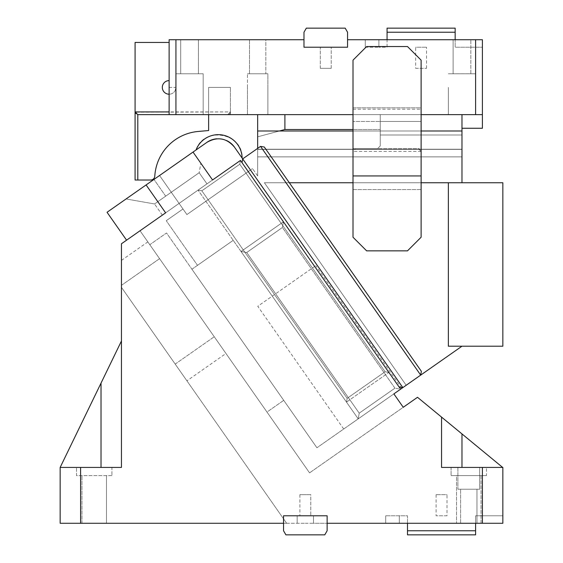 <?xml version="1.0" encoding="UTF-8"?>
<svg xmlns="http://www.w3.org/2000/svg" width="563" height="563" viewBox="0 0 563 563"><rect width="100%" height="100%" fill="white"/><g stroke="black" fill="none" stroke-linecap="round" stroke-linejoin="round"><path stroke-width="0.42" stroke-dasharray="2.81 2.11" d="M286.658 523.273L121.453 287.334L175.199 364.092L121.453 287.334L121.453 467.424L121.453 285.335L159.568 258.649L225.974 353.487L147.844 241.907L159.568 258.649L121.453 285.335L121.453 260.387L121.453 287.334L286.658 523.273L278.347 523.273L286.658 523.273M186.923 380.827L175.199 364.092L186.923 380.827L225.974 353.487M393.868 393.889L403.249 407.281L393.868 393.889L400.61 389.167L393.868 393.889L400.61 389.167L399.047 386.936L402.841 387.604L420.695 375.106L402.841 387.604L420.695 375.106L260.535 146.373L242.681 158.879L260.535 146.373L242.681 158.879L402.841 387.604L242.681 158.879L242.013 162.672L240.45 160.441L239.782 164.234L201.85 190.794L347.16 398.33L385.099 371.763L347.16 398.33L201.85 190.794L239.782 164.234L385.099 371.763L347.16 398.33L201.85 190.794L239.782 164.234L385.099 371.763L239.782 164.234L385.099 371.763L388.892 372.432L242.013 162.672L400.61 389.167L240.45 160.441L206.98 183.876L199.168 172.721L165.691 196.156L199.168 172.721L200.836 163.235L199.168 172.721L206.98 183.876L212.561 179.97L156.767 219.035L165.628 212.835L146.091 184.938L193.025 152.073L212.561 179.97L193.025 152.073L212.561 179.97L121.453 243.765L121.453 467.424L60.157 467.424L121.453 467.424L80.593 467.424L80.593 523.273L60.157 523.273L60.157 467.424L60.157 523.273L278.347 523.273L60.157 523.273L60.157 467.424L111.917 467.424L76.505 467.424L111.917 467.424L76.505 467.424L111.917 467.424L111.917 475.601L111.917 467.424M305.336 523.273L327.131 523.273L313.507 523.273L313.507 515.778L327.131 515.778L327.131 523.273L327.131 515.778L313.507 515.778L313.507 523.273L305.336 523.273M502.646 467.424L441.547 467.424L502.646 467.424L461.977 467.424L461.977 433.932L502.646 467.424L461.977 433.932L502.646 467.424L441.547 467.424L502.843 467.424L502.843 523.273L502.843 515.778L502.843 523.273L327.131 523.273L327.131 515.778L327.131 530.761L324.774 534.85L285.905 534.85L324.774 534.85L327.131 530.761L324.774 534.85L285.905 534.85L283.541 530.761L285.905 534.85L283.541 530.761L283.541 523.273L305.153 523.273L80.593 523.273M385.697 523.273L399.322 523.273L385.697 523.273L385.697 515.778L385.697 523.273M106.47 523.273L81.952 523.273L106.47 523.273L81.952 523.273L106.47 523.273L106.47 475.601L106.47 523.273M81.952 523.273L81.952 475.601L81.952 523.273M476.96 523.273L460.618 523.273L476.96 523.273L460.618 523.273L476.96 523.273L476.96 489.219L460.618 489.219L476.96 489.219L476.96 523.273M481.048 523.273L456.53 523.273L481.048 523.273L456.53 523.273L481.048 523.273L481.048 475.601L456.53 475.601L481.048 475.601L456.53 475.601L456.53 523.273L456.53 475.601L481.041 475.601L481.048 523.273M111.601 361.312L60.157 467.424L101.023 467.424L101.023 383.129L101.023 467.424L121.453 467.424L101.023 467.424L101.023 383.129L118.948 346.146M165.628 212.835L126.576 240.176L165.628 212.835M441.547 417.099L441.547 467.424L441.547 417.099L441.547 467.424L441.547 417.099L417.507 397.295L309.566 472.871L403.249 407.281M482.407 467.424L482.407 523.273M327.131 515.778L283.541 515.778L327.131 515.778L283.541 515.778L327.131 515.778L327.131 530.761L327.131 515.778L283.541 515.778L283.541 530.761L283.541 515.778L313.507 515.778L283.541 515.778L283.541 523.273M121.453 340.981L60.157 467.424L80.593 467.424M112.86 358.708L118.286 347.512M101.023 383.129L60.157 467.424L101.023 467.424L60.157 467.424M121.453 260.387L147.844 241.907M101.023 467.424L121.453 467.424M475.601 523.273L475.601 515.778L502.843 515.778L475.601 515.778L475.601 530.761L407.492 530.761L407.492 515.778L385.697 515.778L407.492 515.778L407.492 523.273M460.618 523.273L460.618 489.219L460.618 523.273M476.96 489.219L460.618 489.219L476.96 489.219M111.917 475.601L76.505 475.601L76.505 467.424L76.505 475.601L111.917 475.601M441.547 467.424L461.977 467.424L461.977 433.932L461.977 467.424M479.683 467.424L457.895 467.424L479.683 467.424L457.895 467.424L479.683 467.424L479.683 489.219L457.895 489.219L479.683 489.219L457.895 489.219L479.683 489.219L479.683 467.424M486.495 467.424L451.083 467.424L486.495 467.424L451.083 467.424L486.495 467.424L486.495 475.601L451.083 475.601L486.495 475.601L451.083 475.601L486.495 475.601L486.495 467.424M212.561 179.97L240.45 160.441L212.561 179.97M126.077 198.95L153.973 179.421L126.077 198.95L154.536 203.968L165.691 196.156L154.536 203.968L126.077 198.95M193.025 152.073L153.973 179.421L193.025 152.073M146.091 184.938L107.04 212.279L126.576 240.176M242.013 162.672L399.047 386.936L388.892 372.432L346.491 402.123L198.056 190.125L346.491 402.123L198.056 190.125L346.491 402.123L388.892 372.432L242.013 162.672L388.892 372.432L346.491 402.123L388.892 372.432L385.099 371.763L388.892 372.432L385.099 371.763L347.16 398.33L346.491 402.123L347.16 398.33L346.491 402.123L347.16 398.33L201.85 190.794L198.056 190.125L201.85 190.794L198.056 190.125L201.85 190.794L239.782 164.234L240.45 160.441L242.013 162.672L240.45 160.441L242.013 162.672L242.681 158.879L242.013 162.672L399.047 386.936L283.421 221.808L241.02 251.492L233.209 240.338L358.216 418.858L400.61 389.167L358.216 418.858L400.61 389.167L283.421 221.808L241.02 251.492L358.216 418.858L400.61 389.167L283.421 221.808L241.02 251.492L358.216 418.858L400.61 389.167L394.923 388.167L400.61 389.167M140.032 230.753L309.566 472.871L140.032 230.753L156.767 219.035L140.032 230.753M149.8 244.701L266.989 412.067L283.724 400.342L166.535 232.983L149.8 244.701L266.989 412.067L283.724 400.342L166.535 232.983L149.8 244.701M457.895 467.424L457.895 489.219L457.895 467.424M451.083 467.424L451.083 475.601L451.083 467.424M206.98 183.876L162.348 215.129L206.98 183.876M399.047 386.936L402.841 387.604L399.047 386.936L283.421 221.808L241.02 251.492L358.216 418.858L233.209 240.338L358.216 418.858L241.02 251.492L358.216 418.858L316.927 447.761L406.19 385.261L264.392 182.75L448.359 182.75L289.333 182.75M162.348 215.129L154.536 203.968L162.348 215.129M239.782 164.234L240.45 160.441L239.782 164.234M448.359 182.75L461.977 182.75L448.359 182.75L448.359 346.203L448.359 182.75L448.359 346.203L502.843 346.203L502.843 182.75L264.392 182.75L406.19 385.261L402.841 387.604L234.482 147.161C226.643 138.005 217.473 136.387 206.973 142.312L159.554 175.515L186.895 214.566L252.534 168.611L186.895 214.566L250.5 170.033L186.895 214.566L182.989 208.986L166.254 220.703L182.989 208.986L186.895 214.566L159.554 175.515M260.535 146.373L420.695 375.106L421.363 371.313L264.329 147.042L421.363 371.313L264.329 147.042L260.535 146.373L264.329 147.042L260.535 146.373L420.695 375.106L421.363 371.313L420.695 375.106L406.19 385.261L461.977 346.203M475.601 530.761L475.601 534.85L407.492 534.85L407.492 530.761M310.783 515.778L299.889 515.778L310.783 515.778L299.889 515.778L310.783 515.778L310.783 494.666L299.889 494.666L310.783 494.666L310.783 515.778M299.889 494.666L299.889 515.778L299.889 494.666L310.783 494.666L299.889 494.666M446.994 515.778L436.1 515.778L446.994 515.778L446.994 494.666L436.1 494.666L446.994 494.666M436.1 494.666L436.1 515.778M257.664 148.386L257.664 175.938L257.664 130.989L257.664 156.866L257.664 130.989L461.977 130.989L257.664 130.989L461.977 130.989L461.977 134.993L380.25 134.993L380.25 114.641L482.407 114.641L169.125 114.641L230.422 114.641L230.422 111.917L169.125 111.917L169.125 87.399L169.125 114.641L230.422 114.641L230.422 111.917L135.092 112.234M461.977 182.75L461.977 130.989M461.977 156.866L461.977 149.23L257.664 149.23L461.977 149.23L461.977 156.866L257.664 156.866L461.977 156.866M353.008 182.75L421.117 182.75M353.008 130.989L421.117 130.989M421.117 237.234L407.492 250.852L366.633 250.852L353.008 237.234L353.008 189.555L421.117 189.555L421.117 237.234M350.77 424.073L401.729 388.386L350.77 424.073M264.392 182.75L406.19 385.261L264.392 182.75M353.008 148.695L353.008 175.938L353.008 151.419L355.732 148.695L353.008 151.419L353.008 107.836L421.117 107.836L421.117 60.157L407.492 46.539L366.633 46.539L353.008 60.157L353.008 107.836L421.117 107.836L421.117 151.419L418.393 148.695L355.732 148.695L418.393 148.695A2.724 2.724 0 0 1 421.117 151.419L421.117 189.555L353.008 189.555L353.008 121.453L380.25 121.453L380.25 145.972L377.527 148.695L353.008 148.695L353.008 121.453L421.117 121.453L380.25 121.453L380.25 145.972L377.527 148.695L353.008 148.695M359.215 413.165L358.216 418.858L359.215 413.165L394.923 388.167L282.422 227.494L283.421 221.808L282.422 227.494L246.714 252.498L241.02 251.492L246.714 252.498L241.02 251.492L246.714 252.498L359.215 413.165L358.216 418.858L359.215 413.165L394.923 388.167L282.422 227.494L283.421 221.808L282.422 227.494L246.714 252.498L359.215 413.165L394.923 388.167L359.215 413.165L246.714 252.498L282.422 227.494L246.714 252.498L359.215 413.165M191.927 269.241L233.209 240.338L197.507 265.335L166.254 220.703L197.507 265.335L233.209 240.338L191.927 269.241L316.927 447.761L191.927 269.241M343.712 429.013L257.77 306.279L315.787 265.652L257.77 306.279M401.729 388.386L315.787 265.652M257.664 175.938L252.534 168.611L257.664 175.938M242.132 158.09L234.482 147.161L242.132 158.09C243.181 132.777 203.722 125.816 196.044 149.962L206.973 142.312A19.747 19.747 0 0 1 234.482 147.161M196.044 149.962L206.973 142.312M216.924 138.787A19.747 19.747 0 0 1 226.389 140.469M453.124 73.781L453.124 39.727L470.83 39.727L453.124 39.727L453.124 73.781L470.83 73.781L453.124 73.781L470.83 73.781L470.83 39.727L470.83 73.76L453.124 73.76M475.594 73.781L448.359 73.781L475.601 73.781L475.601 114.641L475.601 73.781L448.359 73.781L475.601 73.781M448.359 87.399L448.359 114.641L448.359 87.399M421.117 114.641L353.008 114.641M257.664 114.641L284.906 114.641L257.664 114.641L257.664 149.378L461.977 149.378L461.977 114.641L482.407 114.641L482.407 128.265L461.977 128.265L461.977 114.641L380.25 114.641L380.25 129.518L353.008 129.518M279.431 130.989L257.664 136.823L284.906 129.518L284.906 114.641L380.25 114.641L380.25 134.993L380.25 129.518L380.25 134.993L461.977 134.993L461.977 149.378L257.664 149.378L257.664 130.989M284.906 114.641L380.25 114.641L380.25 129.518L284.906 129.518M247.446 114.641L267.882 114.641L247.446 114.641L267.882 114.641L247.446 114.641L247.446 87.399L247.446 114.641M267.882 87.399L267.882 114.641L267.882 73.781L247.446 73.781L267.882 73.781L247.446 73.781L267.882 73.781L267.882 87.399M455.164 39.727L378.892 39.727L387.062 39.727L387.062 47.222L378.892 47.222L387.062 47.222L387.062 39.727L482.407 39.727L455.164 39.727L455.164 47.222L482.407 47.222L455.164 47.222L455.164 28.15L387.062 28.15L387.062 32.239L455.164 32.239M365.267 47.222L365.267 39.727L365.267 47.222L378.892 47.222L365.267 47.222M378.892 39.727L365.267 39.727L378.892 39.727L378.892 47.222L378.892 39.727M387.062 39.727L387.062 32.239M175.938 39.727L169.125 39.727L169.125 87.399L175.938 87.399L175.938 39.727L303.978 39.727L303.978 47.222L303.978 39.727L303.978 47.222L303.978 39.727L303.978 47.222L347.561 47.222L303.978 47.222L347.561 47.222L303.978 47.222L347.561 47.222L347.561 39.727L482.407 39.727L482.407 47.222M461.977 128.265L461.977 114.641M482.407 39.727L482.407 114.641M475.601 39.727L475.601 114.641M347.561 39.727L347.561 47.222L347.561 32.239L345.203 28.15L306.335 28.15L345.203 28.15L347.561 32.239L345.203 28.15L306.335 28.15L303.978 32.239L306.335 28.15L303.978 32.239L303.978 39.727M169.125 87.399L175.938 87.399L175.938 114.641L175.938 87.399L175.107 90.664C173.756 92.937 171.764 94.12 169.125 94.211A6.812 6.812 0 0 1 163.15 84.133C164.495 81.867 166.486 80.685 169.125 80.593L169.125 42.45L135.078 42.45L135.078 180.026L150.694 180.026A4.089 4.089 0 0 0 154.769 176.289L154.895 174.79A47.672 47.672 0 0 1 198.239 131.453L208.627 130.546L208.627 87.399L230.422 87.399L208.627 87.399L208.627 114.641L227.698 114.641L230.422 111.917L230.422 87.399L230.422 111.917A2.724 2.724 0 0 1 227.698 114.641L230.422 111.917A2.724 2.724 0 0 1 227.698 114.641L137.801 114.641L135.514 113.402L137.78 114.641L137.801 180.026M175.938 114.641L175.938 73.781L203.18 73.781L203.18 87.399L203.18 73.781L175.938 73.781L203.18 73.781L175.938 73.781L175.938 87.399L175.107 90.664C173.756 92.937 171.764 94.12 169.125 94.211M169.125 114.641L169.125 111.917L169.125 114.641L227.698 114.641L137.801 114.641L135.514 113.402M208.627 114.641L137.801 114.641M169.125 42.45L169.125 80.593M198.415 73.781L180.702 73.781L198.415 73.781L198.415 39.727L198.415 73.781L180.702 73.781L198.415 73.781M198.415 39.727L180.702 39.727L180.702 73.781L180.702 39.727L198.415 39.727M203.18 87.399L203.18 114.641L203.18 87.399M249.493 73.781L265.835 73.781L265.835 39.727L249.493 39.727L265.835 39.727L249.493 39.727L265.835 39.727L265.835 73.781L249.493 73.781L249.493 39.727L249.493 73.781L265.835 73.781L249.493 73.781M247.446 87.399L247.446 73.781L247.446 87.399M470.83 39.727L453.124 39.727L470.83 39.727M421.117 175.938L353.008 175.938M320.326 68.334L320.319 47.222L331.22 47.222L320.319 47.222L331.22 47.222L320.326 47.222L320.319 68.334L331.22 68.334L320.319 68.334L331.22 68.334L331.22 47.222L331.22 68.334L320.326 68.334M415.67 68.334L426.564 68.334L415.67 68.334L415.67 47.222L426.564 47.222L415.67 47.222M426.564 68.334L426.564 47.222M175.199 364.092L214.257 336.751L175.199 364.092M297.165 523.273L297.165 515.778L297.165 523.273M399.322 523.273L399.322 515.778L399.322 523.273M165.691 196.156L153.973 179.421L165.691 196.156M394.923 388.167L282.422 227.494L394.923 388.167M353.008 109.194L421.117 109.194M421.117 151.419L353.008 151.419"/><path stroke-width="0.84" d="M111.917 467.424L121.453 467.424L121.453 243.765L165.628 212.835L146.091 184.938L107.04 212.279L126.576 240.176M482.407 523.273L482.407 467.424L502.843 467.424L502.843 523.273L327.131 523.273L327.131 530.761L324.774 534.85L285.905 534.85L283.541 530.761L283.541 523.273L60.157 523.273L60.157 467.424L121.453 467.424M121.453 340.981L60.157 467.424M80.593 467.424L80.593 523.273M327.131 515.778L327.131 523.273L327.131 515.778L283.541 515.778L283.541 523.273M482.407 467.424L441.547 467.424L441.547 417.099L417.507 397.295L403.249 407.281L393.868 393.889L403.249 407.281M146.091 184.938L193.025 152.073L212.561 179.97L240.45 160.441L400.61 389.167L393.868 393.889M111.601 361.312L112.86 358.708M118.286 347.512L118.948 346.146M461.977 467.424L461.977 433.932L441.547 417.099L502.646 467.424M242.013 162.672L242.681 158.879L402.841 387.604L400.61 389.167L399.047 386.936L402.841 387.604L420.695 375.106L260.535 146.373L264.329 147.042L421.363 371.313L420.695 375.106L461.977 346.203M159.554 175.515L206.973 142.312C217.473 136.387 226.643 138.005 234.482 147.161L242.681 158.879L260.535 146.373M475.601 523.273L475.601 534.85L407.492 534.85L407.492 530.761L475.601 530.761M407.492 523.273L407.492 530.761M353.008 130.989L257.664 130.989L257.664 148.386M421.117 130.989L461.977 130.989L461.977 182.75M289.333 182.75L353.008 182.75M421.117 182.75L502.843 182.75L502.843 346.203L448.359 346.203L448.359 182.75M421.117 175.938L421.117 237.234L407.492 250.852L366.633 250.852L353.008 237.234L353.008 60.157L366.633 46.539L407.492 46.539L421.117 60.157L421.117 175.938L353.008 175.938M400.61 389.167L399.047 386.936M206.973 142.312A19.747 19.747 0 0 1 216.924 138.787M226.389 140.469A19.747 19.747 0 0 1 234.482 147.161M196.044 149.962A23.836 23.836 0 0 1 242.132 158.09M353.008 114.641L175.938 114.641L175.938 39.727L303.978 39.727L303.978 47.222L347.561 47.222L347.561 39.727L475.601 39.727L475.601 114.641L482.407 114.641L482.407 128.265L461.977 128.265M475.601 114.641L421.117 114.641M175.938 114.641L137.801 114.641L135.078 111.917L135.078 180.026L150.694 180.026A4.089 4.089 0 0 0 154.769 176.289L154.895 174.79A47.672 47.672 0 0 1 198.239 131.453L208.627 130.546L208.627 114.641M175.938 39.727L169.125 39.727L169.125 114.641M482.407 47.222L482.407 39.727L475.601 39.727M387.062 39.727L387.062 32.239L455.164 32.239L455.164 28.15L387.062 28.15L387.062 32.239M455.164 39.727L455.164 32.239M257.664 130.989L257.664 114.641M284.906 114.641L284.906 129.518L279.431 130.989M353.008 129.518L284.906 129.518M461.977 114.641L461.977 130.989M482.407 114.641L482.407 39.727M303.978 39.727L303.978 32.239L306.335 28.15L345.203 28.15L347.561 32.239L347.561 39.727M169.125 42.45L135.078 42.45L135.078 111.917L135.514 113.402L135.078 111.931L169.125 111.917L169.125 87.399M169.125 94.211A6.812 6.812 0 0 1 163.15 84.133C164.495 81.867 166.486 80.685 169.125 80.593M135.092 112.234L135.521 113.416M101.023 383.129L101.023 467.424M137.801 114.641L137.801 180.026"/></g></svg>
